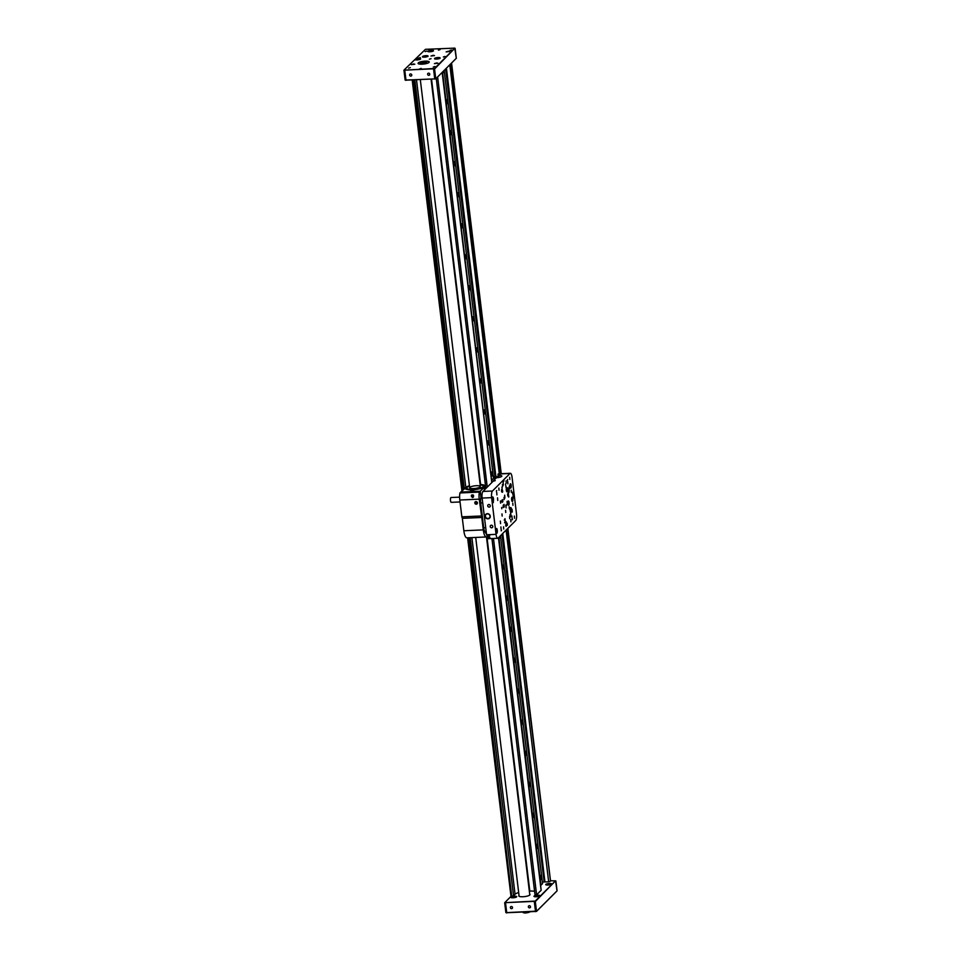 <?xml version="1.0" encoding="UTF-8"?>
<svg xmlns="http://www.w3.org/2000/svg" width="961" height="961" viewBox="0 0 961 961"><rect width="100%" height="100%" fill="white"/><g stroke="black" fill="none" stroke-linecap="round" stroke-linejoin="round"><path stroke-width="1.44" d="M501.966 534.256L544.178 881.994L502.074 534.148M495.059 476.091L445.772 68.844M502.771 533.451L544.947 881.958L548.671 881.79L506.111 530.112M495.78 476.043L446.433 68.183L495.816 476.043M507.324 528.91L550.485 880.961L507.828 528.406M468.355 537.764L511.72 896.132L468.872 537.74M470.217 537.679L513.546 895.772L515.06 894.271A9.934 2.427 173.1 0 1 518.676 892.553M529.319 891.099L529.799 891.075A9.934 2.427 173.1 0 1 534.58 891.279M493.474 538.472L536.598 894.823L541.127 890.294L498.471 537.752M536.598 894.823L535.025 894.955L491.936 538.532L535.025 894.955M513.546 895.772L512.237 896.108M511.72 896.132L510.94 895.976L467.647 537.788M549.98 881.453L548.671 881.79M544.178 881.994L544.947 881.958M544.046 881.994A5.37 1.309 -6.9 0 0 542.388 882.138M540.647 885.549L542.557 883.591L540.647 885.549M442.54 72.063L491.539 480.044M498.855 537.367L540.947 885.201M442.841 71.775L443.526 72.64L443.874 70.742M447.273 103.668L446.949 99.716L447.273 103.668M451.033 134.696L450.709 130.744L451.033 134.696M454.781 165.724L454.457 161.772L454.781 165.724M458.541 196.753L458.217 192.801L458.541 196.753M462.289 227.781L461.965 223.829L462.289 227.781M466.049 258.809L465.725 254.857L466.049 258.809M469.809 289.838L469.485 285.885L469.809 289.838M473.557 320.854L473.232 316.902L473.557 320.854M477.317 351.882L476.992 347.93L477.317 351.882M481.065 382.91L480.74 378.958L481.065 382.91M484.825 413.939L484.5 409.987L484.825 413.939M488.572 444.967L488.248 441.015L488.572 444.967M492.332 475.995L492.008 472.043L492.332 475.995M499.131 537.079L499.84 538.052L500.188 536.034M503.6 569.08L503.276 565.128L503.6 569.08M507.348 600.108L507.024 596.156L507.348 600.108M511.108 631.137L510.784 627.185L511.108 631.137M514.856 662.165L514.531 658.213L514.856 662.165M518.616 693.193L518.291 689.241L518.616 693.193M522.364 724.21L522.051 720.269L522.364 724.21M526.123 755.238L525.799 751.286L526.123 755.238M529.883 786.266L529.559 782.314L529.883 786.266M533.631 817.294L533.307 813.342L533.631 817.294M537.391 848.323L537.067 844.371L537.391 848.323M541.139 879.351L540.815 875.399L541.139 879.351M444.162 70.453L493.522 478.326L491.9 479.947M500.465 535.745L542.557 883.591M504.741 902.835L505.918 912.65L536.743 911.136L557.032 890.871L555.554 880.805L535.553 901.31L504.705 902.691L535.265 901.07L555.554 880.805L550.521 880.817M529.307 905.706A1.129 1.045 -135 0 0 528.694 907.532A1.129 1.045 -135 0 0 530.4 906.379A1.129 1.045 -135 0 0 529.307 905.706M511.324 906.511A1.129 1.045 -135 0 0 510.711 908.325A1.129 1.045 -135 0 0 512.417 907.172A1.129 1.045 -135 0 0 511.324 906.511M556.803 891.147L536.514 911.412L506.195 912.746M511.252 896.12L504.705 902.691M549.44 883.471A2.955 0.721 -6.9 0 0 545.716 884.625A2.955 0.721 -6.9 0 0 548.731 884.985A2.955 0.721 -6.9 0 0 551.578 883.916A2.955 0.721 -6.9 0 0 549.44 883.471M537.704 895.184A2.955 0.721 -6.9 0 0 533.98 896.337A2.955 0.721 -6.9 0 0 537.007 896.697A2.955 0.721 -6.9 0 0 539.854 895.628A2.955 0.721 -6.9 0 0 537.704 895.184M514.591 896.217A2.955 0.721 -6.9 0 0 510.868 897.358A2.955 0.721 -6.9 0 0 513.883 897.718A2.955 0.721 -6.9 0 0 516.73 896.649A2.955 0.721 -6.9 0 0 514.591 896.217M519.024 895.46A5.646 1.381 -6.9 0 0 518.808 895.904A5.646 1.381 -6.9 0 0 524.574 896.601A5.646 1.381 -6.9 0 0 530.016 894.547A5.646 1.381 -6.9 0 0 529.691 894.162M403.992 70.261L405.158 80.075L434.672 78.898L435.982 78.574L456.283 58.309L435.765 78.838L405.446 80.183M428.81 75.318A1.129 1.045 -135 0 0 429.423 73.492A1.129 1.045 -135 0 0 427.717 74.646A1.129 1.045 -135 0 0 428.81 75.318M410.827 76.111A1.129 1.045 -135 0 0 411.44 74.285A1.129 1.045 -135 0 0 409.734 75.438A1.129 1.045 -135 0 0 410.827 76.111M454.829 48.254L434.792 68.748L403.932 70.189L434.504 68.495L454.793 48.122L425.471 49.323L403.956 70.117M438.42 50.128L440.114 49.6L438.42 50.128M429.351 59.174L431.045 58.657L429.351 59.174M419.573 68.952L421.266 68.435L419.573 68.952M448.367 51.221L449.652 51.486L446.132 51.906L448.367 51.221M433.207 55.33L434.492 55.594L430.972 56.014L433.207 55.33M413.518 63.955L414.804 64.219L411.284 64.651L413.518 63.955M436.642 62.933L437.928 63.198L434.408 63.618L436.642 62.933M449.82 50.513L451.514 49.996L449.82 50.513M425.158 51.606L426.852 51.077L425.158 51.606M418.684 58.068L420.377 57.552L418.684 58.068M443.345 56.975L445.027 56.459L443.345 56.975M433.267 67.042L434.961 66.525L433.267 67.042M408.605 68.135L410.299 67.606L408.605 68.135M429.891 51.774A2.823 0.685 -6.9 0 0 433.447 50.681A2.823 0.685 -6.9 0 0 430.564 50.332A2.823 0.685 -6.9 0 0 427.849 51.353A2.823 0.685 -6.9 0 0 429.891 51.774M424.498 57.155A2.823 0.685 -6.9 0 0 428.053 56.062A2.823 0.685 -6.9 0 0 425.17 55.726A2.823 0.685 -6.9 0 0 422.456 56.747A2.823 0.685 -6.9 0 0 424.498 57.155M417.062 59.93A2.823 0.685 -6.9 0 0 420.618 58.837A2.823 0.685 -6.9 0 0 417.735 58.489A2.823 0.685 -6.9 0 0 415.02 59.51A2.823 0.685 -6.9 0 0 417.062 59.93M436.582 59.065A2.823 0.685 -6.9 0 0 440.138 57.972A2.823 0.685 -6.9 0 0 437.255 57.624A2.823 0.685 -6.9 0 0 434.54 58.645A2.823 0.685 -6.9 0 0 436.582 59.065M422.155 64.171A5.646 1.381 -6.9 0 0 429.255 61.984A5.646 1.381 -6.9 0 0 423.501 61.288A5.646 1.381 -6.9 0 0 418.059 63.342A5.646 1.381 -6.9 0 0 422.155 64.171M454.805 48.23L456.259 58.153M423.645 63.414L422.408 62.97L425.074 62.693L423.645 63.414M423.861 63.354L423.765 62.633M438.925 58.297L435.813 58.741L438.925 58.297M438.06 58.753L437.988 58.092M419.356 59.102L416.341 59.654L419.356 59.102M418.311 59.642L418.227 58.957M432.186 50.945L429.171 51.498L432.186 50.945M431.141 51.486L431.057 50.801M426.696 56.291L423.861 56.939L426.696 56.291M425.507 56.939L425.411 56.206M446.505 102.262L446.457 101.289M450.253 133.279L450.204 132.318M454.012 164.307L453.964 163.346M457.76 195.335L457.712 194.374M461.52 226.364L461.472 225.403M465.268 257.392L465.232 256.431M469.028 288.42L468.98 287.459M472.788 319.448L472.74 318.487M476.536 350.477L476.488 349.516M480.296 381.505L480.248 380.544M484.044 412.533L483.996 411.572M487.804 443.562L487.756 442.601M491.551 474.59L491.515 473.629M502.819 567.663L502.771 566.702M506.579 598.691L506.531 597.73M510.327 629.719L510.279 628.758M514.087 660.748L514.039 659.787M517.835 691.776L517.799 690.815M521.595 722.804L521.547 721.843M525.355 753.832L525.307 752.871M529.103 784.861L529.055 783.9M532.862 815.889L532.814 814.928M536.61 846.917L536.562 845.956M540.37 877.946L540.322 876.985M505.522 484.68L505.75 483.755L505.522 484.68M502.207 502.243L501.894 500.501M502.303 501.029L501.894 500.128L501.786 501.606M502.11 501.45L502.219 502.399M502.675 499.636L502.843 501.75L502.675 499.636M509.558 516.538L509.726 518.64L509.558 516.538M506.543 505.378L506.855 504.705L506.567 505.378M503.54 526.82L503.72 529.043L503.54 526.82M501.978 513.895L502.159 516.105L501.978 513.895M500.417 500.969L500.597 503.18L500.417 500.969M498.843 488.044L499.035 490.254L498.843 488.044M507.144 523.228L507.324 525.451L507.144 523.228M505.57 510.303L505.762 512.513L505.57 510.303M504.008 497.378L504.189 499.588L504.008 497.378M502.447 484.452L502.627 486.662L502.447 484.452M510.735 519.637L510.916 521.847L510.735 519.637M509.174 506.711L509.354 508.922L509.174 506.711M507.612 493.786L507.792 495.996L507.612 493.786M506.039 480.86L506.231 483.071L506.039 480.86M512.141 519.841L512.477 519.108L512.177 519.841M496.344 491.227L496.681 490.494L496.381 491.227M493.125 502.159L493.089 502.771L493.437 502.207M501.678 507.444L501.786 508.765L501.678 507.444M514.339 516.045L514.519 518.255L514.339 516.045M512.766 503.12L512.958 505.33L512.766 503.12M511.204 490.194L511.384 492.404L511.204 490.194M509.642 477.257L509.823 479.479L509.642 477.257M504.044 504.357L504.261 506.988L504.044 504.357M513.114 495.299L513.33 497.93L513.114 495.299M506.147 521.679L506.363 524.31L506.147 521.679M501.954 487.035L502.171 489.666L501.954 487.035M500.897 526.916L501.113 529.559L500.897 526.916M496.705 492.272L496.921 494.915L496.705 492.272M507.708 481.281L507.925 483.912L507.708 481.281M511.901 515.925L512.117 518.568L511.901 515.925M500.345 521.09L500.561 523.721L500.345 521.09M497.534 497.822L497.75 500.453L497.534 497.822M507.072 501.33L507.288 503.972L507.072 501.33M512.081 509.378L512.297 512.009L512.081 509.378M509.258 486.11L509.474 488.741L509.258 486.11M508.249 501.029A2.15 0.625 87.5 0 0 507.888 503.408A2.15 0.625 87.5 0 0 508.585 505.246A2.15 0.625 87.5 0 0 509.114 503.071A2.15 0.625 87.5 0 0 508.405 500.957A2.15 0.625 87.5 0 0 508.249 501.029M506.615 487.587A2.15 0.625 87.5 0 0 506.267 489.954A2.15 0.625 87.5 0 0 506.964 491.804A2.15 0.625 87.5 0 0 507.492 489.63A2.15 0.625 87.5 0 0 506.771 487.503A2.15 0.625 87.5 0 0 506.615 487.587M510.363 483.851A2.15 0.625 87.5 0 0 510.003 486.218A2.15 0.625 87.5 0 0 510.699 488.068A2.15 0.625 87.5 0 0 511.228 485.894A2.15 0.625 87.5 0 0 510.519 483.767A2.15 0.625 87.5 0 0 510.363 483.851M504.681 495.167L504.921 498.074L504.681 495.167M503.12 482.242L503.348 485.137L503.12 482.242M505.87 504.993L506.111 507.901L505.87 504.993M510.579 507.684A2.415 0.697 87.5 0 0 510.183 510.351A2.415 0.697 87.5 0 0 510.964 512.429A2.415 0.697 87.5 0 0 511.564 509.979A2.415 0.697 87.5 0 0 510.759 507.588A2.415 0.697 87.5 0 0 510.579 507.684M508.201 488.032A2.415 0.697 87.5 0 0 507.804 490.699A2.415 0.697 87.5 0 0 508.597 492.777A2.415 0.697 87.5 0 0 509.186 490.326A2.415 0.697 87.5 0 0 508.381 487.948A2.415 0.697 87.5 0 0 508.201 488.032M496.332 528.574A2.415 0.697 87.5 0 0 495.936 531.241A2.415 0.697 87.5 0 0 496.717 533.319A2.415 0.697 87.5 0 0 497.317 530.868A2.415 0.697 87.5 0 0 496.513 528.49A2.415 0.697 87.5 0 0 496.332 528.574M492.512 497.029A2.415 0.697 87.5 0 0 492.116 499.696A2.415 0.697 87.5 0 0 492.909 501.774A2.415 0.697 87.5 0 0 493.498 499.324A2.415 0.697 87.5 0 0 492.693 496.945A2.415 0.697 87.5 0 0 492.512 497.029M482.122 498.062A5.37 1.55 -92.5 0 1 482.927 491.443L493.125 481.269L495.239 480.632L493.437 480.704L496.417 477.737A4.3 1.045 -6.9 0 0 501.834 476.067A4.3 1.045 -6.9 0 0 498.723 475.431L500.02 474.145L498.17 474.013A5.37 1.55 -92.5 0 1 498.399 473.857L500.453 473.773A5.37 1.55 -92.5 0 1 500.621 473.725L510.375 473.292A5.37 1.55 87.5 0 1 512.057 477.221L516.501 513.943A5.37 1.55 87.5 0 1 515.685 520.55L498.134 538.088A5.37 1.55 87.5 0 1 497.738 538.28A5.37 1.55 87.5 0 1 496.068 534.352L491.624 497.642L482.122 498.062L486.566 534.772L496.068 534.352M510.375 473.292A5.37 1.55 87.5 0 0 509.991 473.497L498.17 474.013M482.927 491.443L492.44 491.023L509.991 473.497M492.44 491.023A5.37 1.55 87.5 0 0 491.624 497.642M511.985 497.293A2.15 0.625 87.5 0 0 511.636 499.672A2.15 0.625 87.5 0 0 512.333 501.51A2.15 0.625 87.5 0 0 512.862 499.336A2.15 0.625 87.5 0 0 512.141 497.221A2.15 0.625 87.5 0 0 511.985 497.293M501.137 530.832L501.474 530.1L501.174 530.832M507.36 480.236L507.684 479.503L507.384 480.236M512.982 494.555L512.754 492.188L512.874 494.555M502.555 492.224L502.315 489.846L502.447 492.224M503.444 507.54L503.204 505.174L503.324 507.54M506.123 526.34L505.834 524.009L506.159 526.292M503.648 481.437L503.948 480.764L503.672 481.437M505.258 521.03L505.402 522.76L505.258 521.03M505.822 485.689L505.966 487.419L505.822 485.689M501.486 489.822L501.654 491.924L501.486 489.822M510.711 512.766L510.88 514.88L510.711 512.766M504.981 518.7L505.126 520.442L504.981 518.7M508.453 494.074L508.597 495.816L508.453 494.074M509.955 515.985L510.471 516.922M510.015 516.021L510.147 514.339L510.435 516.67M504.621 522.784L504.849 521.847L504.621 522.784M504.309 520.165L504.561 519.396L504.309 520.165M508.645 497.113L508.874 496.332L508.645 497.113M497.738 538.28L488.236 538.701A5.37 1.55 -92.5 0 1 487.359 537.884L489.954 537.523L486.614 535.157A5.37 1.55 -92.5 0 1 486.566 534.772M489.726 535.661L488.512 536.875M485.113 516.381A2.691 2.487 -135 0 0 489.581 518.171A2.691 2.487 -135 0 0 489.437 514.507A2.691 2.487 -135 0 0 485.113 516.381M487.707 505.87A1.345 1.237 -135 0 0 489.942 506.759A1.345 1.237 -135 0 0 489.87 504.933A1.345 1.237 -135 0 0 487.707 505.87M490.218 526.556A1.345 1.237 -135 0 0 492.452 527.445A1.345 1.237 -135 0 0 492.38 525.619A1.345 1.237 -135 0 0 490.218 526.556M498.723 475.431L498.963 477.425M489.269 536.983L487.359 537.884M492.116 498.351L492.212 500.417M492.356 501.017A2.415 0.697 87.5 0 0 492.212 497.75M495.936 529.895L496.032 531.962M496.176 532.562A2.415 0.697 87.5 0 0 496.032 529.295M507.828 490.963L507.78 489.81M508.045 492.02A2.415 0.697 87.5 0 0 507.901 488.741M510.207 510.615L510.159 509.462M510.423 511.672A2.415 0.697 87.5 0 0 510.279 508.393M497.954 474.229L498.254 476.692M512.657 492.645L512.633 493.666L512.718 492.597M502.471 492.224L502.171 491.527M502.531 492.056L502.711 490.999M502.243 490.278L502.471 491.071L502.363 490.266M502.435 491.263L502.543 492.068M502.423 491.107L502.327 490.314L502.423 491.107M502.483 491.227L502.579 492.02M503.48 507.492L503.059 506.855M503.324 506.591L503.468 507.348M503.3 505.57L503.348 506.387L503.252 505.594M503.312 506.435L503.216 505.63L503.312 506.435M506.039 526.292L505.738 525.643M506.243 524.922L505.81 524.382L505.762 525.451L505.894 524.43L506.387 524.994M506.099 526.172L506.267 525.114L506.015 526.184M506.267 525.114L506.147 526.135M488.765 536.863L487.972 537.655M501.954 500.537L501.822 501.558M510.063 514.808L510.303 515.552M510.147 516.538L510.543 515.492M510.255 515.601L510.159 514.796M510.315 515.709L510.327 516.67M473.401 497.041A1.345 1.237 45 0 1 471.635 495.035M472.644 496.873A0.877 0.817 -135 0 0 473.22 495.576A0.877 0.817 -135 0 0 471.755 495.636A0.877 0.817 -135 0 0 472.644 496.873M472.62 496.645L472.091 495.576L472.62 496.645M472.103 495.564L473.004 496.477M471.959 496.02L472.319 496.561L473.184 495.984L472.043 495.972M472.896 496.32L472.079 495.912L473.016 496.248M477.112 503.84A1.345 1.237 45 0 1 475.214 501.942M476.284 504.225A1.345 1.237 -135 0 0 477.004 502.05A1.345 1.237 -135 0 0 474.974 503.432A1.345 1.237 -135 0 0 476.284 504.225M461.845 516.838L459.802 500.008L479.227 499.155L481.773 517.486L462.349 518.339L461.845 516.838L481.269 515.985M472.44 497.582L473.256 497.209C473.989 495.263 473.437 494.543 471.599 495.071L472.44 497.582M480.956 497.462L480.2 491.227L460.787 492.092L459.923 492.957L479.335 492.092A8.06 2.33 87.5 0 0 479.227 499.155M459.923 492.957A8.06 2.33 87.5 0 0 459.802 500.008M480.993 497.342L480.26 491.227L460.727 492.08L465.184 488.212A9.934 2.427 173.1 0 1 465.412 487.78A9.934 2.427 173.1 0 1 465.46 487.72M482.506 492.164L482.29 492.897M481.99 495.359A2.691 0.781 87.5 0 0 481.821 495.456A2.691 0.781 87.5 0 0 481.449 496.417M485.197 531.661A4.829 1.393 87.5 0 0 486.278 533.139A4.829 1.393 87.5 0 0 486.362 533.127M487.587 535.205A3.279 0.949 -92.5 0 1 487.623 535.445L487.563 535.974M488.62 535.037L487.683 535.962M484.524 489.858L484.212 487.275L480.26 491.227M465.172 488.116A9.934 2.427 173.1 0 0 465.16 488.32A9.934 2.427 173.1 0 0 469.424 489.774L470.65 490.278L469.545 489.75A9.826 2.402 173.1 0 1 465.28 488.104L465.28 488.104A9.826 2.402 -6.9 0 1 465.508 487.671L465.412 487.78M470.65 490.278L475.587 489.509A9.934 2.427 -6.9 0 0 483.731 487.287L484.212 487.275M481.773 517.486L482.386 516.862L481.773 517.486L483.275 529.895A9.67 2.799 87.5 0 0 486.29 536.971A9.67 2.799 87.5 0 0 486.987 536.61L487.503 535.517A3.015 0.865 87.5 0 0 487.479 535.289M480.2 491.227L479.335 492.092M462.349 518.339L463.851 530.748A9.67 2.799 87.5 0 0 466.866 537.824L486.29 536.971M451.43 502.255A2.415 0.697 -92.5 0 1 451.25 502.339A2.415 0.697 -92.5 0 1 450.469 500.273A2.415 0.697 -92.5 0 1 450.865 497.606A2.415 0.697 -92.5 0 1 451.033 497.51L459.61 497.137M486.11 533.391A5.105 1.478 87.5 0 0 486.182 533.367A3.015 0.865 -92.5 0 1 486.302 533.331A3.015 0.865 -92.5 0 1 486.386 533.343A5.105 1.478 -92.5 0 1 486.242 533.415A5.105 1.478 -92.5 0 1 485.017 531.565M484.452 485.425A9.934 2.427 173.1 0 1 484.512 485.461A9.934 2.427 173.1 0 1 484.909 486.038A9.934 2.427 173.1 0 1 483.936 487.287M473.244 490.158L475.515 489.485A9.826 2.402 -6.9 0 0 483.623 487.299L483.623 487.299A9.826 2.402 -6.9 0 0 484.404 485.377A9.826 2.402 -6.9 0 0 480.116 484.476M473.244 490.134L470.674 490.242M469.448 485.773A9.826 2.402 -6.9 0 0 465.508 487.671M480.164 484.825A8.697 2.126 173.1 0 1 483.455 486.65A8.697 2.126 173.1 0 1 475.527 489.209L470.121 489.449A8.697 2.126 173.1 0 1 466.734 488.668A8.697 2.126 173.1 0 1 469.497 486.11M483.407 486.698A8.601 2.102 -6.9 0 0 483.575 486.194A8.601 2.102 -6.9 0 0 482.182 485.257M467.635 487.023A8.601 2.102 -6.9 0 0 466.505 488.26A8.601 2.102 -6.9 0 0 466.794 488.717M469.893 487.359A5.37 1.309 -6.9 0 0 469.689 487.768A5.37 1.309 -6.9 0 0 475.19 488.428A5.37 1.309 -6.9 0 0 480.356 486.482A5.37 1.309 -6.9 0 0 475.671 485.737A5.37 1.309 -6.9 0 0 469.893 487.359M466.517 488.308A8.601 2.102 173.1 0 1 466.734 487.804A8.601 2.102 173.1 0 1 466.83 487.695M469.509 486.206A8.385 2.054 -6.9 0 0 466.914 487.587A8.385 2.054 -6.9 0 0 470.301 489.365L475.503 489.137A8.385 2.054 -6.9 0 0 483.011 485.641A8.385 2.054 -6.9 0 0 480.176 484.921M476.224 503.78A0.877 0.817 -135 0 0 476.8 502.471A0.877 0.817 -135 0 0 475.335 502.543A0.877 0.817 -135 0 0 476.224 503.78M476.2 503.552L475.671 502.471L476.2 503.552M476.572 503.047L475.911 503.468L476.584 503.372M476.308 503.264L476.212 502.303M475.911 503.468L476.764 502.891L475.527 502.939L476.764 502.879L475.527 502.939M493.413 477.425L494.146 477.401L493.437 477.617M496.621 476.764L498.867 476.668M493.077 481.317L491.696 481.377M494.483 476.308L496.128 476.236L494.483 476.308L494.194 477.269M496.609 476.968L494.146 477.377L494.903 479.251M494.711 476.368L495.9 476.163L494.711 476.368M482.698 502.855L480.704 502.939L483.707 527.769L485.701 527.673M486.182 531.661L485.389 531.697A5.37 1.55 -92.5 0 1 483.707 527.769M480.704 502.939A5.37 1.55 -92.5 0 1 481.521 496.332M485.425 516.333A2.402 2.222 -135 0 0 490.026 516.261A2.402 2.222 -135 0 0 485.401 515.973A2.402 2.222 -135 0 0 485.425 516.333M488.116 518.532A2.691 2.487 -135 0 0 489.726 518.003M485.954 514.207A2.691 2.487 -135 0 0 485.413 515.817M445.652 68.964L494.927 476.127M461.965 490.855L412.257 80.087M499.3 473.821L449.808 64.819M451.009 63.606L500.645 473.725M501.198 473.701L451.514 63.102M463.058 489.762L413.482 80.027M412.966 80.051L462.601 490.218M414.828 79.967L464.271 488.548M416.509 79.895L465.821 487.371M471.899 537.607L515.06 894.271M431.549 79.234L480.596 484.5M486.915 536.694L529.799 891.075M485.882 488.5L436.246 78.358L485.846 488.536M437.627 76.976L487.263 487.119M491.792 482.59L442.156 72.447M544.419 881.886L502.315 533.908M495.311 476.055L446 68.615M544.899 881.862L502.735 533.487M535.265 901.07L536.514 911.412M535.529 911.653L534.28 901.31M505.498 902.583L506.759 912.926M404.749 70.021L405.998 80.364M434.768 79.09L433.519 68.748M434.504 68.495L435.765 78.838M420.666 63.342A3.063 0.745 -6.9 0 0 425.11 63.534A3.063 0.745 -6.9 0 0 425.327 62.201A3.063 0.745 -6.9 0 0 420.666 63.342M439.838 58.345A2.523 0.613 -6.9 0 0 437.291 57.9A2.523 0.613 -6.9 0 0 434.925 58.933M420.317 59.21A2.523 0.613 -6.9 0 0 417.771 58.765A2.523 0.613 -6.9 0 0 415.404 59.798M433.147 51.053A2.523 0.613 -6.9 0 0 430.6 50.609A2.523 0.613 -6.9 0 0 428.234 51.642M427.753 56.435A2.523 0.613 -6.9 0 0 425.206 56.002A2.523 0.613 -6.9 0 0 422.84 57.035M446.661 103.079L446.541 100.412M450.421 134.108L450.301 131.441M454.169 165.136L454.06 162.469M457.929 196.164L457.808 193.497M461.688 227.192L461.568 224.526M465.436 258.221L465.316 255.542M469.196 289.249L469.076 286.57M472.944 320.277L472.824 317.598M476.704 351.306L476.584 348.627M480.452 382.334L480.344 379.655M484.212 413.362L484.092 410.683M487.972 444.39L487.852 441.712M491.72 475.419L491.6 472.74M502.987 568.492L502.867 565.825M506.735 599.52L506.627 596.853M510.495 630.548L510.375 627.881M514.255 661.576L514.135 658.91M518.003 692.605L517.883 689.926M521.763 723.633L521.643 720.954M525.511 754.661L525.391 751.982M529.271 785.69L529.151 783.011M533.019 816.718L532.911 814.039M536.779 847.746L536.658 845.067M540.538 878.774L540.418 876.096M529.583 911.917A3.279 0.805 173.1 0 1 524.79 912.938A3.279 0.805 173.1 0 1 523.24 912.554M522.952 912.217L522.952 912.277A3.496 0.853 -6.9 0 0 524.646 912.794A3.496 0.853 -6.9 0 0 529.451 911.929M483.275 529.895L463.851 530.748M412.209 80.087L461.929 490.891M467.599 537.8L510.94 895.976M442.204 72.399L491.84 482.554M498.519 537.704L541.175 890.21M451.562 63.066L501.258 473.701M507.864 528.358L550.521 880.877M557.068 890.787L555.878 880.961M505.87 912.59L504.681 902.763M455.13 48.398L456.319 58.225M403.932 70.189L405.122 80.015M420.329 64.159L420.293 63.678C419.837 63.138 421.374 62.633 424.906 62.177L427.225 63.018M529.799 895.003L486.47 536.947M480.356 486.482L431.081 79.258M519.132 896.289L475.707 537.439M469.689 487.768L420.317 79.727M434.72 58.993L436.63 57.996L440.054 58.345M415.2 59.858L417.11 58.861L420.534 59.21M428.029 51.702L429.939 50.705L433.363 51.053M422.636 57.095L424.546 56.098L427.969 56.447M446.084 99.884C446.445 97.962 447.045 104.713 446.252 103.644M449.844 130.912C450.204 128.99 450.793 135.741 450 134.672M453.592 161.941C453.952 160.019 454.553 166.758 453.76 165.7M457.352 192.969C457.712 191.047 458.313 197.786 457.52 196.729M461.1 223.997C461.46 222.075 462.061 228.814 461.268 227.757M464.86 255.025C465.22 253.103 465.821 259.842 465.028 258.785M468.608 286.054C468.968 284.12 469.569 290.871 468.776 289.814M472.368 317.082C472.728 315.148 473.329 321.899 472.536 320.842M476.127 348.11C476.488 346.176 477.076 352.927 476.284 351.87M479.875 379.139C480.236 377.205 480.836 383.956 480.044 382.886M483.635 410.167C483.996 408.233 484.596 414.984 483.791 413.915M487.383 441.195C487.744 439.261 488.344 446.012 487.551 444.943M491.143 472.211C491.503 470.289 492.104 477.04 491.311 475.971M502.399 565.296C502.771 563.374 503.36 570.125 502.567 569.056M506.159 596.325C506.519 594.403 507.12 601.142 506.327 600.084M509.919 627.353C510.279 625.431 510.88 632.17 510.075 631.113M513.667 658.381C514.027 656.459 514.628 663.198 513.835 662.141M517.426 689.409C517.787 687.487 518.387 694.226 517.595 693.169M521.174 720.438C521.535 718.504 522.135 725.255 521.342 724.198M524.934 751.466C525.295 749.532 525.895 756.283 525.102 755.226M528.682 782.494C529.055 780.56 529.643 787.311 528.85 786.254M532.442 813.523C532.802 811.589 533.403 818.34 532.61 817.27M536.202 844.551C536.562 842.617 537.163 849.368 536.358 848.299M539.95 875.579C540.31 873.645 540.911 880.396 540.118 879.327M529.895 911.436C531.109 911.773 529.391 912.277 524.754 912.95L522.952 912.277M487.383 537.728L488.176 536.935M451.25 502.339L460.043 501.954M485.281 489.101L484.909 486.038M496.128 476.115L496.777 477.713"/></g></svg>
